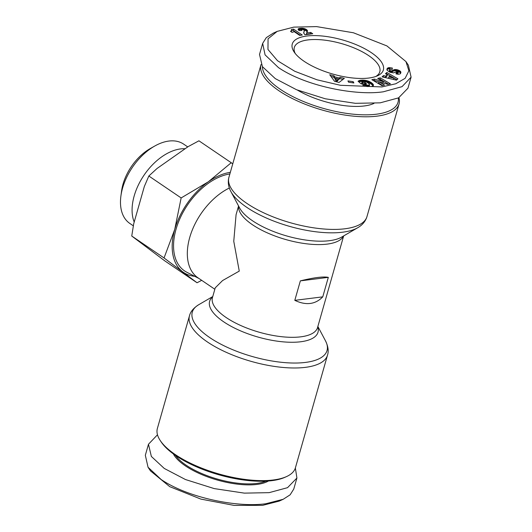 <?xml version="1.0" encoding="UTF-8"?>
<svg xmlns="http://www.w3.org/2000/svg" width="532" height="532" viewBox="0 0 532 532"><rect width="100%" height="100%" fill="white"/><g stroke="black" fill="none" stroke-linecap="round" stroke-linejoin="round"><path stroke-width="0.8" d="M157.479 434.784L148.475 444.24L145.329 455.286L148.049 467.256L150.476 470.887L169.728 486.654L200.87 499.096L234.093 505.4L262.682 505.334L279.227 501.091L283.204 499.282L290.126 494.82L293.764 489.068L296.909 478.029L295.36 467.994M148.049 467.256L161.123 479.492C188.74 498.298 238.675 507.761 265.993 503.698L283.204 499.282M293.744 27.125L316.547 26.6L353.421 32.771L386.917 45.925L405.943 61.566L408.889 70.783L405.125 78.33L395.755 83.77L381.87 86.935L340.407 85.286L316.946 79.78L294.775 71.275L277.538 60.734L267.968 49.463L268.062 38.816L277.179 31.381L293.744 27.125M405.943 61.566L408.377 65.197L411.096 77.167L402.046 86.65L383.326 91.797C356.054 95.886 306.013 86.357 278.455 67.591L265.076 54.882L262.662 43.385L266.279 37.666L273.195 33.184L277.179 31.381M157.372 428.479A71.767 26.886 15.9 0 0 160.285 440.602A71.767 26.886 15.9 0 0 273.315 479.984A71.767 26.886 15.9 0 0 286.555 476.572A71.767 26.886 15.9 0 0 295.413 467.801L327.499 355.17A71.767 26.886 -164.1 0 1 305.395 367.353A71.767 26.886 -164.1 0 1 227.204 352.749A71.767 26.886 -164.1 0 1 189.458 315.848L157.372 428.479M160.285 440.602L161.256 442.052A70.31 26.341 15.9 0 0 271.992 480.635A70.31 26.341 15.9 0 0 284.959 477.29L286.555 476.572M175.474 455.412A51.73 19.378 15.9 0 0 186.007 465.101A51.73 19.378 15.9 0 0 256.697 483.435A51.73 19.378 15.9 0 0 265.84 481.154M229.358 188.002A54.643 33.489 124.2 0 0 189.725 237.485A54.643 33.489 124.2 0 0 197.984 277.817L214.835 289.255M238.562 205.97L236.075 214.695L233.761 241.282L239.267 271.101L222.576 280.557L215.247 287.819L212.454 297.621A54.643 20.469 -164.1 0 0 241.196 325.717A54.643 20.469 -164.1 0 0 300.733 336.836A54.643 20.469 -164.1 0 0 317.557 327.559L343.665 235.909M173.339 453.902A52.455 19.651 15.9 0 0 256.989 484.413A52.455 19.651 15.9 0 0 268.447 480.995M229.877 173.951A56.465 34.607 124.2 0 0 176.039 229.239A56.465 34.607 124.2 0 0 186.805 272.244L199.021 278.522M398.947 97.675A71.767 26.886 -164.1 0 1 399.053 103.973A71.767 26.886 -164.1 0 1 376.955 116.156A71.767 26.886 -164.1 0 1 298.758 101.559A71.767 26.886 -164.1 0 1 261.012 64.651A71.767 26.886 -164.1 0 1 261.066 64.465M398.308 97.994A70.31 26.341 -164.1 0 1 376.37 114.214A70.31 26.341 -164.1 0 1 303.134 101.359A70.31 26.341 -164.1 0 1 262.402 66.64M373.949 103.427A51.73 19.378 -164.1 0 1 364.221 105.968A51.73 19.378 -164.1 0 1 297.421 90.094M185.129 148.741A47.933 29.38 124.2 0 0 134.184 195.936A47.933 29.38 124.2 0 0 134.204 222.057M187.743 146.905L183.66 144.132A47.933 29.38 124.2 0 0 154.879 145.961A47.933 29.38 124.2 0 0 122.579 188.069A47.933 29.38 124.2 0 0 120.904 196.022A47.933 29.38 124.2 0 0 129.828 223.447L133.339 225.834M154.879 145.961L150.396 148.481A40.645 24.911 124.2 0 0 123.012 184.185A40.645 24.911 124.2 0 0 121.589 190.928L120.904 196.022M306.844 36.016A47.361 17.742 -164.1 0 1 366.442 49.649A47.361 17.742 -164.1 0 1 377.507 75.79A47.361 17.742 -164.1 0 1 368.769 78.044A47.361 17.742 -164.1 0 1 294.176 52.056A47.361 17.742 -164.1 0 1 306.844 36.016M375.792 76.475A44.442 16.652 15.9 0 0 379.808 71.8A44.442 16.652 15.9 0 0 356.433 48.951A44.442 16.652 15.9 0 0 308.008 39.907A44.442 16.652 15.9 0 0 294.322 47.448A44.442 16.652 15.9 0 0 295.273 53.539M328.317 277.365L322.764 296.849C315.376 304.477 306.053 305.641 294.801 300.354L300.354 280.863C314.06 277.531 323.383 276.361 328.317 277.365L300.354 280.863M294.801 300.354L322.764 296.849M148.475 444.24L151.361 456.456L164.268 468.446L185.469 479.538L214.223 488.595L244.374 493.131L269.139 492.652L287.526 487.678L296.909 478.029M194.719 276.314A58.287 35.724 -55.8 0 1 182.695 271.812A58.287 35.724 -55.8 0 1 174.742 229.398A58.287 35.724 -55.8 0 1 208.338 181.791A58.287 35.724 -55.8 0 1 230.343 172.328M232.757 163.849L231.24 162.726L208.338 181.791L181.146 197.937L174.742 229.398L164.049 257.954L197.046 282.758L201.688 280.331M181.146 197.937L148.84 176.012L157.033 168.491L188.188 146.593L198.935 140.807L231.24 162.726M148.84 176.012L144.332 186.493L133.698 223.812L131.75 236.028L164.049 257.954M131.75 236.028L164.747 260.84L197.046 282.758M411.096 77.167L407.951 88.212L398.568 97.861L380.181 102.842L355.409 103.321L325.265 98.779L296.51 89.722L275.31 78.636L262.402 66.646L259.516 54.43L262.662 43.385M396.453 80.179L382.096 76.861L383.512 75.557L385.833 76.156L387.363 74.739L385.474 73.749L386.857 72.472L397.923 78.816L396.453 80.179M371.516 86.503L366.874 86.49L362.565 84.947L365.517 84.541L367.432 85.18L369.501 84.954L369.095 83.724L366.382 81.935L363.841 81.489L362.006 81.955L362.704 82.553L365.025 82.5L366.561 83.81L361.201 83.923L358.049 81.243L359.832 80.385L363.004 80.106L368.523 81.15L371.276 82.593L373.218 84.442L373.304 85.745L371.516 86.503M334.528 81.31L329.72 74.726L334.063 75.81L334.695 76.861L339.416 78.038L340.101 77.32L344.344 78.377L339.057 82.44L334.528 81.31M353.873 82.959L348.606 82.201L347.921 80.911L353.188 81.669L353.873 82.959M387.881 84.389L378.95 81.795L384.556 85.107L381.983 85.672L371.848 79.68L374.422 79.122L383.293 81.695L377.727 78.404L380.294 77.845L390.428 83.837L387.881 84.389M400.909 72.472L400.017 73.961L398.322 74.281L395.981 73.901L396.333 72.419L398.348 72.206L397.524 71.361L393.56 72.877L390.062 72.272L387.123 70.35L387.316 68.422L389.005 67.637L392.337 68.01L392.151 69.473C390.84 69.014 389.996 69.113 389.61 69.772L389.823 70.39L391.286 70.969L394.704 69.546L397.71 69.865L400.576 71.521L400.689 73.243M302.941 29.493L301.411 29.559L301.93 30.437L299.13 30.63L298.12 29.499L298.412 28.761L303.386 28.349L305.428 28.974L307.243 30.271L307.469 31.175L306.731 32.937L310.781 32.425L312.723 33.749L304.936 34.72L303.686 33.011L304.37 30.47L302.941 29.493M299.669 35.378L293.95 31.501A7.295 2.733 -164.1 0 1 291.995 32.359L290.525 31.361L291.629 30.464L291.43 29.4L293.578 29.127L302.296 35.052L299.669 35.378M383.512 75.557L382.927 77.054M396.912 79.747L386.485 73.775L386.857 72.472M386.485 73.775L386.139 74.094M385.833 76.156L385.461 77.453L386.997 76.036L387.363 74.739M385.461 77.453L383.14 76.861M373.245 85.812L373.464 85.047M373.198 85.858L373.451 84.967M373.218 84.442L372.846 85.738L373.358 84.708M372.846 85.738L373.025 84.156M372.653 85.459L372.772 83.863M372.4 85.16L372.473 83.557M372.101 84.854L371.748 84.535L372.121 83.238M371.748 84.535L372.087 83.211M371.715 84.515L371.323 84.196L371.688 82.899M371.323 84.196L370.904 83.896L371.276 82.593M370.904 83.896L370.472 83.604L370.844 82.307M370.472 83.604L370.006 83.331L370.372 82.034M370.006 83.331L369.521 83.072L369.886 81.768M369.521 83.072L369.009 82.819L369.374 81.516M369.009 82.819L369.108 81.396M368.736 82.693L368.151 82.447L368.523 81.15M368.151 82.447L367.559 82.227L367.931 80.931M367.559 82.227L366.96 82.034L367.333 80.738M366.96 82.034L366.349 81.868L366.714 80.565M366.349 81.868L365.723 81.722L366.096 80.425M365.517 81.675L365.883 80.385M364.972 81.569L365.338 80.292M364.407 81.509L364.772 80.212M364.314 81.502L363.835 81.463L364.201 80.159M363.835 81.463L363.236 81.423L363.609 80.126M363.236 81.423L362.638 81.409L363.004 80.106M362.638 81.409L362.019 81.409L362.385 80.113M362.019 81.409L362.159 80.119M361.793 81.416L361.235 81.443L361.6 80.146M361.235 81.443L360.716 81.482L361.082 80.186M360.716 81.482L360.25 81.536L360.616 80.239M360.25 81.536L359.832 81.602L360.204 80.305M359.832 81.602L359.459 81.689L359.832 80.385M359.459 81.689L359.572 80.465M359.2 81.762L359.26 80.571M358.648 81.748L358.947 80.704M358.442 81.576L358.641 80.864M358.242 81.403L358.342 81.037M364.713 83.85L365.025 82.5M364.653 83.797L362.339 83.85L362.704 82.553M362.339 83.85L361.64 83.258L362.006 81.955M369.501 84.954L369.135 86.251L369.64 84.754M369.135 86.251L369.235 85.1M368.869 86.403L368.477 86.49L368.849 85.193M368.477 86.49L367.971 86.536L368.344 85.233M367.971 86.536L368.018 85.233M367.652 86.536L367.06 86.483L367.432 85.18M367.06 86.483L366.482 86.37L366.854 85.073M366.482 86.37L366.654 85.02M366.289 86.317L365.703 86.111L366.069 84.814M365.703 86.111L365.145 85.845L365.517 84.541M365.145 85.845L364.606 85.918M334.063 75.81L333.69 77.113L330.964 76.428M342.98 79.428L339.735 78.616L340.101 77.32M339.735 78.616L339.044 79.335L339.416 78.038M335.446 78.437L334.329 78.157L334.695 76.861M339.044 79.335L338.399 79.175M334.329 78.157L333.69 77.113M352.862 82.812L353.188 81.669M382.674 85.519L378.578 83.092L378.95 81.795M388.546 84.242L379.928 79.142L380.294 77.845M379.928 79.142L379.236 79.295M382.934 82.952L383.293 81.695M378.937 81.835L374.056 80.418L374.422 79.122M374.056 80.418L373.358 80.571M400.536 73.496L400.895 72.219M400.523 73.509L400.835 71.98M400.47 73.276L400.729 71.754M400.357 73.05L400.576 71.521M400.204 72.824L400.303 71.222M399.931 72.518L399.599 72.239L399.971 70.936M399.599 72.239L399.2 71.973L399.565 70.67M399.2 71.973L399.406 70.576M399.033 71.873L398.508 71.607L398.88 70.304M398.508 71.607L397.943 71.368L398.315 70.071M397.943 71.368L397.344 71.162L397.71 69.865M397.344 71.162L396.852 71.029L397.218 69.732M396.852 71.029L396.234 70.896L396.606 69.599M396.234 70.896L395.662 70.816L396.027 69.519M395.662 70.816L395.116 70.789L395.482 69.493M395.116 70.789L394.604 70.809L394.977 69.512M394.604 70.809L394.704 69.546M394.332 70.849L394.365 69.619M393.999 70.916L394.032 69.719M393.667 71.022L393.713 69.858M393.348 71.155L393.394 70.018M393.022 71.315L393.088 70.211M392.716 71.507L392.21 71.886L392.576 70.583M392.21 71.886L392.264 70.783M391.891 72.079L391.971 70.909M391.605 72.206L391.698 70.969M391.333 72.266L390.914 72.266L391.286 70.969M390.914 72.266L390.262 72.126L390.634 70.829M390.262 72.126L389.889 71.98L390.262 70.676M389.889 71.98L389.451 71.694L389.823 70.39M389.451 71.694L389.73 70.297M389.358 71.601L389.584 70.038M389.218 71.335L389.61 69.772M391.951 69.419L392.337 68.01M391.964 69.306L389.697 68.954L390.069 67.657M389.697 68.954L389.151 68.927L389.524 67.631M389.151 68.927L388.639 68.941L389.005 67.637M388.639 68.941L388.24 68.987L388.613 67.684M388.24 68.987L388.293 67.764M387.928 69.067L388.001 67.877M387.635 69.173L387.742 68.023M387.369 69.32L387.515 68.202M387.15 69.506L387.316 68.422M386.884 69.579L387.143 68.668M386.904 69.32L387.003 68.961M398.295 72.292L397.976 73.502L398.348 72.206M397.923 73.589L398.076 72.485M397.71 73.782L397.371 73.875L397.737 72.578M397.371 73.875L397.557 72.591M397.185 73.888L396.646 73.848L397.018 72.552M396.646 73.848L396.021 73.729M303.686 32.818L304.37 30.756M303.905 32.372L304.277 31.069M303.699 32.592L303.938 31.754M310.794 33.988L310.409 33.729L310.781 32.425M310.409 33.729L306.359 34.234L306.731 32.937M306.359 34.234L306.751 32.798M306.385 34.095L306.831 32.505M307.23 31.807L307.496 30.883M307.09 32.033L307.436 30.61M307.064 31.907L307.243 30.271M306.871 31.568L306.538 31.202L306.911 29.898M306.538 31.202L306.06 30.829L306.425 29.526M306.06 30.829L305.714 30.61L306.086 29.313M305.714 30.61L305.055 30.277L305.428 28.974M305.055 30.277L304.304 29.978L304.67 28.681M304.304 29.978L303.825 29.832L304.191 28.535M303.054 29.526L303.386 28.349M302.262 29.4L302.595 28.236M301.883 29.406L302.223 28.203M301.591 29.499L301.212 29.493L301.584 28.196M301.212 29.493L300.54 29.533L300.913 28.229M300.54 29.533L299.802 29.606L300.168 28.302M299.802 29.606L299.456 29.652L299.822 28.356M299.456 29.652L298.838 29.765L299.21 28.469M298.838 29.765L298.386 29.905L298.745 28.608M298.179 29.586L298.412 28.761M298.113 29.386L298.252 28.894M301.338 30.484L301.478 29.998M301.119 30.497L301.345 29.699M300.367 35.292L293.205 30.43L293.578 29.127M293.205 30.43L291.583 30.63M291.223 31.834L291.629 30.464M291.197 31.82L291.529 30.67M291.057 31.721L291.29 30.903M290.838 31.574L290.964 31.135M388.859 76.941L393.913 78.231L389.816 76.056L388.859 76.941L388.486 78.237L392.403 79.241M336.53 81.808L338.086 80.259L338.458 78.962L335.506 78.224L336.896 80.505L336.53 81.808L335.14 79.521L335.506 78.224M393.913 78.231L393.547 79.507M336.896 80.505L338.458 78.962M317.863 326.482L325.491 340.832A70.058 26.248 -164.1 0 1 305.474 362.418A70.058 26.248 -164.1 0 1 219.177 343.286A70.058 26.248 -164.1 0 1 198.715 304.716C193.508 308.028 190.423 311.739 189.458 315.848M357.71 227.736A70.058 26.248 -164.1 0 1 342.561 232.211A70.058 26.248 -164.1 0 1 230.935 191.626L239.666 208.052A56.352 21.107 -164.1 0 0 252.447 220.72A56.352 21.107 -164.1 0 0 329.448 240.69A56.352 21.107 -164.1 0 0 341.63 237.099L357.71 227.736C361.78 225.428 364.686 222.256 366.415 218.22L366.967 216.604A71.767 26.886 -164.1 0 1 344.869 228.787A71.767 26.886 -164.1 0 1 266.672 214.183A71.767 26.886 -164.1 0 1 228.926 177.282L261.012 64.651M317.784 326.781A56.352 21.107 -164.1 0 1 300.66 341.77A56.352 21.107 -164.1 0 1 233.462 327.539A56.352 21.107 -164.1 0 1 212.674 296.843M343.546 235.982A54.643 20.469 -164.1 0 1 306.445 243.796A54.643 20.469 -164.1 0 1 252.474 224.743A54.643 20.469 -164.1 0 1 238.629 206.097M392.41 71.734L392.782 70.43M388.593 68.941L388.959 67.644M303.719 32.751L304.091 31.448M325.491 340.832C328.178 346.392 328.843 351.173 327.499 355.17M212.76 296.543L198.715 304.716M228.926 177.282L228.547 178.945C227.889 183.287 228.687 187.517 230.935 191.626M366.967 216.604L399.053 103.973"/></g></svg>
